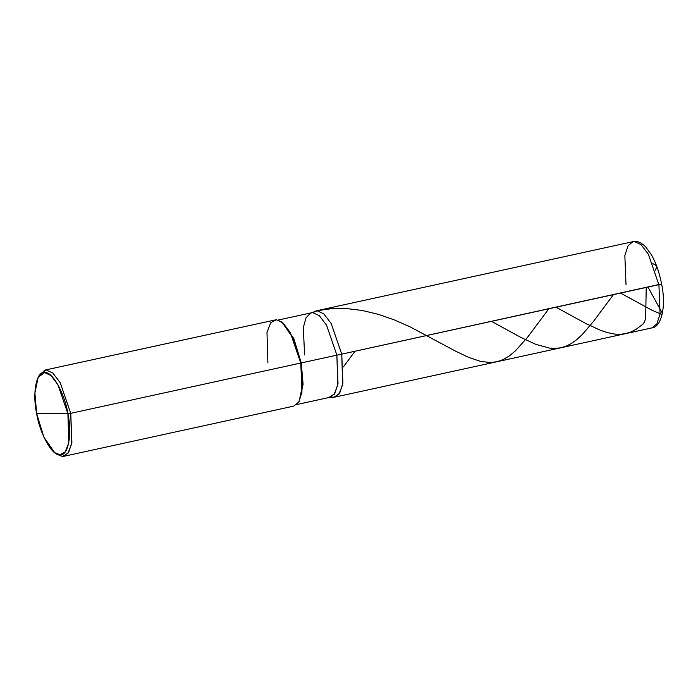 <?xml version="1.0" encoding="UTF-8"?>
<svg xmlns="http://www.w3.org/2000/svg" width="698" height="698" viewBox="0 0 698 698"><rect width="100%" height="100%" fill="white"/><g stroke="black" fill="none" stroke-linecap="round" stroke-linejoin="round"><path stroke-width="1.05" d="M626.019 284.671L624.85 255.59L628.078 245.696L633.051 241.656L315.88 310.915L317.197 310.785L323.82 313.864L331.201 323.532L341.75 354.148L342.648 384.703L338.879 394.3L333.391 397.302L331.14 396.909L333.391 397.302L338.879 394.3L342.648 384.703L341.75 354.148L331.201 323.532L323.82 313.864L317.197 310.785L312.739 312.643L317.197 310.785L323.82 313.864L331.201 323.532L341.75 354.148L661.617 284.069C666.381 306.309 661.486 327.057 651.888 327.903L656.862 323.863L660.09 313.969L658.921 284.889L660.09 313.969L656.862 323.863L651.888 327.903L334.708 397.162L339.69 393.122L342.91 383.228L341.75 354.148L661.294 283.999M633.051 241.656L634.377 241.525L641 244.597L648.381 254.273L658.921 284.889L648.381 254.273L641 244.597L634.377 241.525L633.051 241.656C636.672 240.583 640.86 242.285 645.606 246.778L651.644 255.163C656.164 263.329 659.488 272.962 661.617 284.069M55.7 453.351L62.384 456.475L63.701 456.344L68.683 452.304L71.903 442.41L70.742 413.329L36.654 413.556C32.143 393.218 36.514 370.673 44.593 372.566C51.984 370.778 64.801 393.436 67.915 413.766L36.654 413.556C39.76 433.886 52.586 456.544 59.976 454.756C68.046 456.64 72.418 434.104 67.915 413.766L68.77 442.794L65.184 451.903L59.976 454.756L54.653 452.627L43.852 437.061L36.654 413.556L34.9 393L38.189 377.252L39.463 374.896L46.19 369.966L52.821 373.037L60.194 382.713L70.742 413.329L336.864 355.142L337.797 384.86L334.185 394.318L328.88 397.424L333.6 397.302L339.01 394.126L342.692 384.476L341.75 354.148L336.864 355.142L338.007 383.638L334.848 393.34L329.971 397.293L296.702 404.561M299.425 400.827L303.063 384.554L301.266 362.916L303.072 384.118L299.172 401.306L302.635 384.729L300.794 363.091L301.964 392.171L298.735 402.065L293.762 406.105L63.701 456.344M54.653 452.627L56.782 454.241L62.384 456.475L67.872 453.482L71.65 443.884L70.742 413.329L336.864 355.142L326.533 325.137L319.3 315.662L312.809 312.643L310.47 313.114L306.021 317.826L303.29 327.659L304.616 354.933M310.47 313.114L317.197 310.785L323.82 313.864L331.201 323.532L341.75 354.148L336.864 355.142L326.533 325.137L319.3 315.662L312.809 312.643L311.509 312.774L278.24 320.042M282.271 322.301L293.649 338.233L301.266 362.916L293.841 338.67L281.844 321.961L293.221 338.356L300.794 363.091L290.255 332.475L282.873 322.799L276.242 319.728L44.873 370.097L46.19 369.966L52.821 373.037L60.194 382.713L70.742 413.329L67.915 413.766L57.899 384.677L50.884 375.489L44.593 372.566L38.189 377.252M267.892 362.873L266.985 332.318L270.754 322.72L276.242 319.728L281.844 321.961M38.844 376.152L44.873 370.097M548.707 308.961L527.723 337.055L515.168 351.103L509.217 355.997L502.909 359.679L496.932 361.739L490.389 362.532L480.625 361.416L468.533 357.359L455.864 351.295L409.857 326.734L394.082 319.824L378.246 314.318L362.053 310.427L346.287 308.533L331.69 308.621L315.967 310.898M613.28 294.853L593.361 321.595L582.315 334.49L576.635 339.725L571.173 343.617L566.13 346.164L560.66 347.822L554.945 348.433L549.562 348.11L535.89 344.384L520.813 337.387L491.628 321.42M646.226 287.663L645.65 318.096L644.682 321.647L643.006 324.09L636.262 329.203L630.695 332.065L625.225 333.723L619.807 334.325L614.432 334.045L607.818 332.719L600.455 330.276L586.145 323.68L556.21 307.321M354.977 351.26L343.399 366.904M648.093 287.253L661.905 312.468L662.297 313.795L661.774 314.449L651.478 309.964L620.784 293.221M655.213 270.239L656.897 266.749L655.527 265.109L652.813 263.591"/></g></svg>
